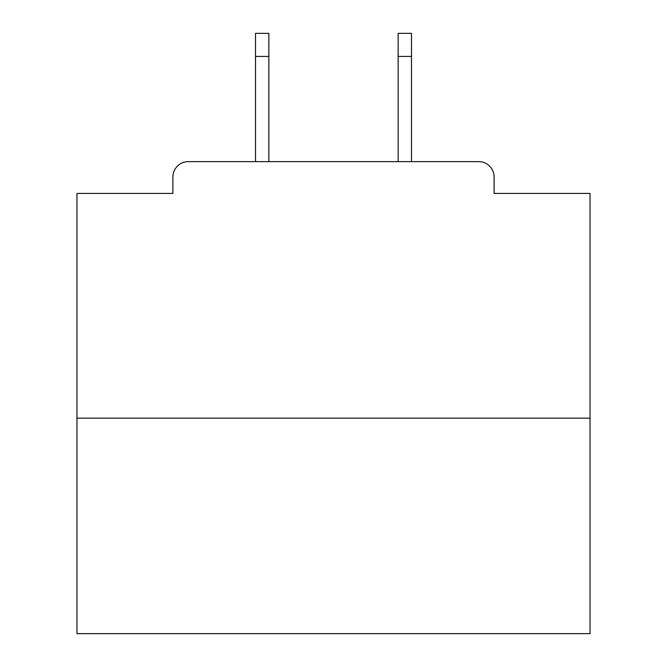 <?xml version="1.0" encoding="UTF-8"?>
<svg xmlns="http://www.w3.org/2000/svg" width="667" height="667" viewBox="0 0 667 667"><rect width="100%" height="100%" fill="white"/><g stroke="black" fill="none" stroke-linecap="round" stroke-linejoin="round"><path stroke-width="1" d="M494.097 193.43L494.097 177.013L494.097 193.43L590.037 193.43L590.037 633.65L76.963 633.65L76.963 193.43L172.903 193.43L172.903 177.013L172.903 193.43M590.037 418.159L76.963 418.159M494.097 177.013A15.391 15.391 0 0 0 478.698 161.622L188.302 161.622A15.391 15.391 0 0 0 172.903 177.013M478.698 161.622L411.489 161.622L411.489 56.437L398.149 56.437L398.149 33.35L411.489 33.35L411.489 56.437M255.511 56.437L255.511 33.35L268.851 33.35L268.851 56.437L255.511 56.437L255.511 161.622L188.302 161.622M268.851 56.437L268.851 161.622M398.149 161.622L398.149 56.437"/></g></svg>
